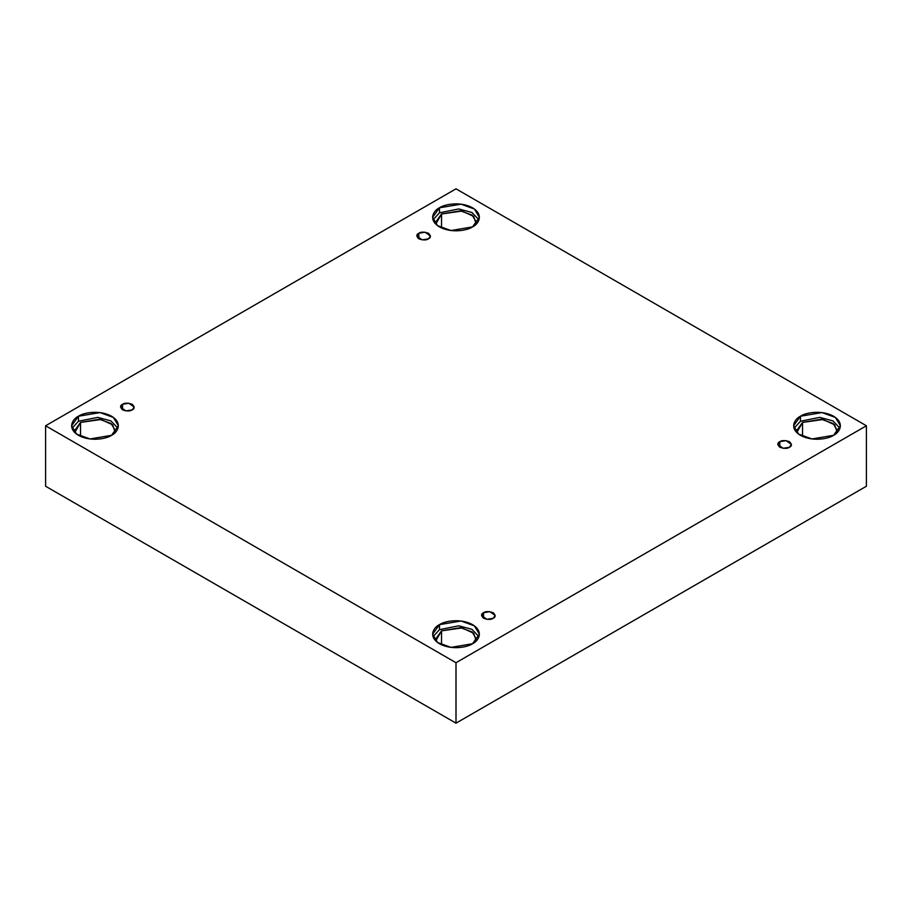 <?xml version="1.0" encoding="UTF-8"?>
<svg xmlns="http://www.w3.org/2000/svg" width="912" height="912" viewBox="0 0 912 912"><rect width="100%" height="100%" fill="white"/><g stroke="black" fill="none" stroke-linecap="round" stroke-linejoin="round"><path stroke-width="1.37" d="M418.802 233.255L416.795 236.037L422.165 239.89L428.446 238.83C426.44 240.301 423.225 240.301 418.802 238.83C416.248 236.276 416.248 234.418 418.802 233.255C420.808 231.785 424.023 231.785 428.446 233.255C431 235.809 431 237.667 428.446 238.83L430.441 236.037L425.083 232.195L418.802 233.255L418.802 238.83L418.802 233.255M122.55 404.29L120.555 407.071L125.913 410.924L132.194 409.864C130.188 411.335 126.973 411.335 122.55 409.864C119.996 407.311 119.996 405.452 122.55 404.29C124.556 402.819 127.771 402.819 132.194 404.29C134.748 406.843 134.748 408.701 132.194 409.864L134.201 407.071L128.831 403.229L122.55 404.29L122.55 409.864L122.55 404.29M483.554 612.716L481.559 615.497L486.917 619.351L493.198 618.279C491.192 619.761 487.977 619.761 483.554 618.279C481 615.725 481 613.867 483.554 612.716C485.56 611.245 488.775 611.245 493.198 612.716C495.752 615.269 495.752 617.128 493.198 618.279L495.205 615.497L489.835 611.656L483.554 612.716L483.554 618.279L483.554 612.716M779.806 441.682L777.799 444.463L783.169 448.316L789.45 447.245C787.444 448.727 784.229 448.727 779.806 447.245C777.252 444.691 777.252 442.833 779.806 441.682C781.812 440.211 785.027 440.211 789.45 441.682C792.004 444.235 792.004 446.093 789.45 447.245L791.445 444.463L786.087 440.621L779.806 441.682L779.806 447.245L779.806 441.682M78.466 416.225L71.615 425.767L76.585 434.089L89.992 438.957L111.526 435.32C107.354 438.49 90.926 442.252 78.466 435.32C66.451 428.116 72.96 418.631 78.466 416.225C82.639 413.045 99.066 409.294 111.526 416.225C123.542 423.419 117.032 432.904 111.526 435.32L118.378 425.767L113.407 417.445L100.001 412.577L78.466 416.225L78.466 421.241L78.466 416.225M72.025 428.275L78.466 421.241L72.025 428.275M115.459 430.783L111.104 423.499L99.374 419.246L80.53 422.427L74.533 430.783L74.761 432.539L80.53 422.427L80.53 436.381L80.53 422.427L101.038 419.497L112.655 424.81L115.231 432.539M439.47 207.799L432.619 217.352L437.589 225.674L450.995 230.531L472.53 226.894C468.358 230.063 451.93 233.825 439.47 226.894C427.454 219.701 433.964 210.205 439.47 207.799C443.642 204.63 460.07 200.868 472.53 207.799C484.546 214.993 478.036 224.489 472.53 226.894L479.381 217.352L474.411 209.03L461.005 204.163L439.47 207.799L439.47 212.815L439.47 207.799M433.018 219.849L439.47 212.815L433.018 219.849M476.463 222.357L472.108 215.072L460.378 210.82L441.533 214.001L435.537 222.357L435.765 224.113L441.533 214.001L441.533 227.954L441.533 214.001L462.042 211.071L473.659 216.383L476.235 224.113M800.474 416.225L793.622 425.767L798.593 434.089L811.999 438.957L833.534 435.32C829.361 438.49 812.934 442.252 800.474 435.32C788.458 428.116 794.968 418.631 800.474 416.225C804.646 413.045 821.074 409.294 833.534 416.225C845.549 423.419 839.04 432.904 833.534 435.32L840.385 425.767L835.415 417.445L822.008 412.577L800.474 416.225L800.474 421.241L800.474 416.225M794.021 428.275L800.474 421.241L794.021 428.275M837.467 430.783L833.112 423.499L821.381 419.246L802.537 422.427L796.541 430.783L796.769 432.539L802.537 422.427L802.537 436.381L802.537 422.427L823.046 419.497L834.662 424.81L837.239 432.539M439.47 624.652L432.619 634.193L437.589 642.515L450.995 647.383L472.53 643.735C468.358 646.916 451.93 650.678 439.47 643.735C427.454 636.542 433.964 627.057 439.47 624.652C443.642 621.471 460.07 617.709 472.53 624.652C484.546 631.845 478.036 641.33 472.53 643.735L479.381 634.193L474.411 625.871L461.005 621.004L439.47 624.652L439.47 629.656L439.47 624.652M433.018 636.701L439.47 629.656L433.018 636.701M476.463 639.209L472.108 631.925L460.378 627.661L441.533 630.853L435.537 639.209L435.765 640.965L441.533 630.853L441.533 644.795L441.533 630.853L462.042 627.923L473.659 633.236L476.235 640.965M456 723.17L866.4 486.233L866.4 425.767L456 662.716L456 723.17L456 662.716L45.6 425.767L456 188.83L866.4 425.767L866.4 486.233L456 723.17L45.6 486.233L45.6 425.767L45.6 486.233L456 723.17M456 662.716L866.4 425.767L456 188.83L45.6 425.767L456 662.716M478.982 636.701L471.914 629.314L458.793 625.803L439.47 629.656L458.793 625.803L471.914 629.314L478.982 636.701M839.975 428.275L832.918 420.888L819.797 417.377L800.474 421.241L819.797 417.377L832.918 420.888L839.975 428.275M478.982 219.849L471.914 212.462L458.793 208.951L439.47 212.815L458.793 208.951L471.914 212.462L478.982 219.849M117.979 428.275L110.911 420.888L97.789 417.377L78.466 421.241L97.789 417.377L110.911 420.888L117.979 428.275"/></g></svg>
